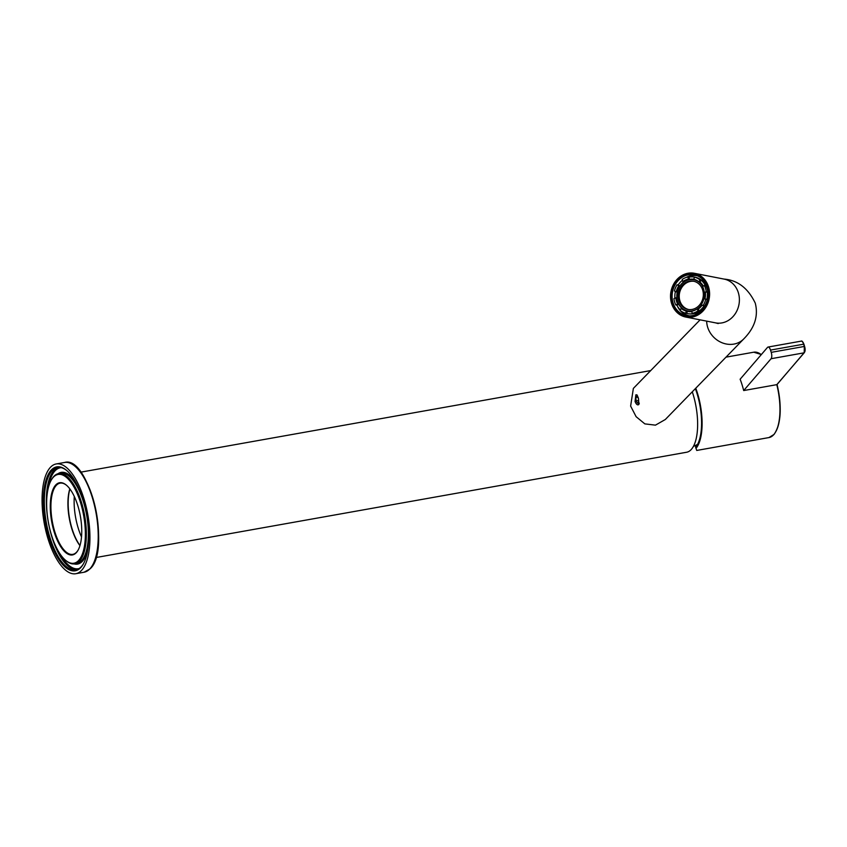 <?xml version="1.0" encoding="UTF-8"?>
<svg xmlns="http://www.w3.org/2000/svg" width="847" height="847" viewBox="0 0 847 847"><rect width="100%" height="100%" fill="white"/><g stroke="black" fill="none" stroke-linecap="round" stroke-linejoin="round"><path stroke-width="1.27" d="M81.513 536.956A38.401 15.288 -100.1 0 1 74.292 496.469A38.411 15.299 -100.1 0 0 81.513 536.977M692.285 391.812A43.356 17.268 79.9 0 1 691.004 449.768A43.356 17.268 79.9 0 1 686.621 452.245L95.976 557.527M635.059 401.52L635.843 394.829L637.029 394.914L638.394 398.101L638.754 404.591C637.463 405.385 636.235 404.358 635.059 401.52M707.743 287.482A21.249 18.528 101 0 1 695.938 314.872A21.249 18.528 101 0 1 672.38 302.866A21.249 18.528 101 0 1 684.196 275.476A21.249 18.528 101 0 1 707.743 287.482M673.037 302.739A20.752 18.094 -79 0 0 686.335 315.582A20.752 18.094 -79 0 0 703.804 308.266A20.752 18.094 -79 0 0 707.573 287.705A20.752 18.094 -79 0 0 694.275 274.852A20.752 18.094 -79 0 0 676.806 282.178A20.752 18.094 -79 0 0 673.037 302.739M689.458 315.878A20.434 17.819 101 0 1 681.094 311.114M680.321 310.256A20.434 17.819 101 0 1 678.892 308.287M677.378 306.085A20.752 18.094 -79 0 0 688.018 315.815M708.621 287.101A22.297 19.439 -79 0 0 694.339 273.285A22.297 19.439 -79 0 0 675.567 281.151A22.297 19.439 -79 0 0 671.512 303.247A22.297 19.439 -79 0 0 685.795 317.053A22.297 19.439 -79 0 0 704.566 309.187A22.297 19.439 -79 0 0 708.621 287.101M700.088 319.848L633.365 388.402L630.623 406.084L636.118 416.692L644.842 423.881L655.451 425.152L665.318 419.509L743.708 338.969C750.918 331.675 759.505 319.658 755.259 303.141C748.123 288.245 737.737 280.23 724.111 279.097L694.339 273.285M639.114 403.934L639.157 403.373M687.743 277.022A20.434 17.819 101 0 1 697.282 275.762M695.927 275.275A20.752 18.094 -79 0 0 686.314 277.414M678.86 285.683L677.081 284.772A18.581 16.199 -79 0 0 674.413 290.966L676.192 291.876A16.347 14.261 101 0 1 678.86 285.683L679.929 285.894L678.151 284.984A18.581 16.199 101 0 1 682.438 280.272A20.752 18.094 -79 0 0 682.417 280.293M76.145 552.837A36.665 14.6 79.9 0 1 53.954 531.217A36.665 14.6 79.9 0 1 55.87 484.833A36.665 14.6 79.9 0 1 66.447 485.204A36.665 14.6 79.9 0 1 80.38 516.268A36.665 14.6 79.9 0 1 78.04 550.243A36.665 14.6 79.9 0 1 76.145 552.837M66.669 485.395A36.167 14.399 -100.1 0 0 60.105 483.139A36.167 14.399 -100.1 0 0 56.453 485.215A36.167 14.399 -100.1 0 0 53.287 526.199A36.167 14.399 -100.1 0 0 72.8 554.362A36.167 14.399 -100.1 0 0 76.452 552.297A36.167 14.399 -100.1 0 0 78.178 549.978M69.92 488.994A36.665 14.6 -100.1 0 0 79.989 545.489M79.946 545.627A36.167 14.399 79.9 0 1 69.825 488.867M78.464 560.65A45.092 17.956 -100.1 0 0 80.825 503.605A45.092 17.956 -100.1 0 0 53.541 477.02A45.092 17.956 -100.1 0 0 51.201 480.217A45.092 17.956 -100.1 0 0 48.321 521.985A45.092 17.956 -100.1 0 0 65.452 560.195A45.092 17.956 -100.1 0 0 78.464 560.65M51.201 480.217L51.625 479.455A45.833 18.253 79.9 0 1 54.007 476.205A45.833 18.253 79.9 0 1 58.634 473.589A45.833 18.253 79.9 0 1 83.355 509.28A45.833 18.253 79.9 0 1 79.343 561.222A45.833 18.253 79.9 0 1 74.716 563.837A45.833 18.253 79.9 0 1 66.119 560.756L65.452 560.195M80.592 567.776A52.768 21.016 79.9 0 1 48.66 536.659A52.768 21.016 79.9 0 1 51.413 469.894A52.768 21.016 79.9 0 1 66.638 470.434A52.768 21.016 79.9 0 1 86.69 515.145A52.768 21.016 79.9 0 1 83.324 564.028A52.768 21.016 79.9 0 1 80.592 567.776M66.977 470.72A52.027 20.72 -100.1 0 0 57.543 467.491A52.027 20.72 -100.1 0 0 52.292 470.466A52.027 20.72 -100.1 0 0 47.739 529.417A52.027 20.72 -100.1 0 0 75.806 569.936A52.027 20.72 -100.1 0 0 81.058 566.961A52.027 20.72 -100.1 0 0 83.535 563.647M76.802 569.692A52.027 20.72 79.9 0 1 49.465 527.819A52.027 20.72 79.9 0 1 54.303 470.106A52.027 20.72 79.9 0 1 58.559 467.375M61.228 467.639A51.286 20.423 -100.1 0 0 55.182 470.678A51.286 20.423 -100.1 0 0 48.194 488.359M59.83 553.589A51.286 20.423 -100.1 0 0 79.205 568.528M74.716 563.837L76.728 563.477A45.833 18.253 -100.1 0 0 81.354 560.862A45.833 18.253 -100.1 0 0 85.367 508.92A45.833 18.253 -100.1 0 0 60.645 473.229L58.634 473.589M58.009 473.727A46.574 18.549 79.9 0 1 75.775 482.398M87.77 549.65A46.574 18.549 79.9 0 1 82.233 561.434A46.574 18.549 79.9 0 1 74.091 563.922M81.418 570.529A55.743 22.202 -100.1 0 0 86.288 507.364A55.743 22.202 -100.1 0 0 56.22 463.955A55.743 22.202 -100.1 0 0 50.598 467.142A55.743 22.202 -100.1 0 0 45.717 530.307A55.743 22.202 -100.1 0 0 75.785 573.715A55.743 22.202 -100.1 0 0 81.418 570.529M638.172 404.591A4.955 1.969 -100.1 0 0 638.67 404.305A4.955 1.969 -100.1 0 0 639.252 403.087M637.05 394.956A4.955 1.969 -100.1 0 0 636.436 394.829A4.955 1.969 -100.1 0 0 635.928 395.115M638.479 398.503L637.029 396.237L635.853 397.444L636.129 400.917L637.569 403.183L638.744 401.976L638.479 398.503M638.627 400.472L636.129 400.917M637.6 397.127L635.853 397.444M694.349 313.528A17.713 15.447 -79 0 0 698.891 312.363A17.713 15.447 -79 0 0 701.136 311.167M706.334 284.518A17.713 15.447 -79 0 0 700.935 279.775M688.526 309.494A14.367 12.525 101 0 1 679.23 296.651A14.367 12.525 101 0 1 687.859 282.189A14.367 12.525 101 0 1 694.032 281.32M686.758 281.977A14.367 12.525 -79 0 0 678.151 296.757A14.367 12.525 -79 0 0 687.976 309.409A14.367 12.525 -79 0 0 694.709 308.626A14.367 12.525 -79 0 0 703.317 293.845A14.367 12.525 -79 0 0 693.481 281.204A14.367 12.525 -79 0 0 686.758 281.977M702.502 286.212A15.86 13.827 -79 0 0 693.767 279.743A15.86 13.827 -79 0 0 686.345 280.601A15.86 13.827 -79 0 0 676.848 296.905A15.86 13.827 -79 0 0 687.7 310.87A15.86 13.827 -79 0 0 695.112 310.002A15.86 13.827 -79 0 0 696.785 309.144M697.346 308.784A15.86 13.827 -79 0 0 701.432 304.74M704.185 298.515A15.86 13.827 -79 0 0 704.535 292.575M702.385 284.634A15.86 13.827 -79 0 0 699.738 282.083M697.25 280.685A15.86 13.827 -79 0 0 694.868 279.955L693.767 279.743M686.441 311.114A16.347 14.261 101 0 1 681.115 308.403L680.226 310.478A18.581 16.199 -79 0 0 685.551 313.189L686.441 311.114L687.51 311.325A16.347 14.261 -79 0 0 688.008 311.431A16.347 14.261 -79 0 0 691.766 311.59M681.115 308.403L682.195 308.615A16.347 14.261 -79 0 1 678.765 304.327L677.695 304.115A16.347 14.261 101 0 1 675.811 297.816L676.891 298.028A16.347 14.261 -79 0 1 677.261 292.088L676.192 291.876M682.82 281.564A16.347 14.261 101 0 1 685.541 280.008A16.347 14.261 101 0 1 688.473 279.108L687.838 277.001A18.581 16.199 -79 0 0 684.927 277.943A18.581 16.199 -79 0 0 682.195 279.457L682.82 281.564L683.889 281.776A16.347 14.261 -79 0 0 679.929 285.894M683.106 308.933A16.347 14.261 -79 0 0 688.346 311.495M697.939 310.881L697.314 308.774A16.347 14.261 101 0 1 694.582 310.341A16.347 14.261 101 0 1 691.66 311.241L692.295 313.348A18.581 16.199 -79 0 0 695.207 312.405A18.581 16.199 -79 0 0 697.939 310.881L699.008 311.093L698.383 308.986A16.347 14.261 -79 0 0 702.174 305.121M694.932 277.191A18.581 16.199 101 0 1 695.175 277.234A18.581 16.199 101 0 1 707.891 293.591A18.581 16.199 101 0 1 696.753 312.702A18.581 16.199 101 0 1 688.05 313.708A18.581 16.199 101 0 1 687.817 313.665M687.838 277.001L688.907 277.213A18.581 16.199 101 0 1 694.699 277.149A18.581 16.199 101 0 1 695.652 277.371L694.582 277.16L693.693 279.235A16.347 14.261 101 0 1 699.019 281.945L700.088 282.157L700.977 280.082A18.581 16.199 101 0 1 705.403 285.619L702.438 286.233A16.347 14.261 101 0 1 704.312 292.533L707.277 291.908A18.581 16.199 101 0 1 706.79 299.584L705.011 298.684A16.347 14.261 -79 0 0 705.392 292.734M699.019 281.945L699.908 279.87A18.581 16.199 -79 0 0 694.582 277.16M699.908 279.87L700.977 280.082M704.312 292.533L706.207 291.707A18.581 16.199 -79 0 0 704.333 285.407M706.207 291.707L707.277 291.908M705.72 299.383L703.942 298.472A16.347 14.261 101 0 1 701.274 304.655L703.052 305.566A18.581 16.199 -79 0 0 705.72 299.383L706.79 299.584M703.052 305.566L704.122 305.778A18.581 16.199 101 0 1 699.008 311.093M703.211 285.894A16.347 14.261 -79 0 0 700.088 282.157M693.735 279.245A16.347 14.261 -79 0 0 689.543 279.319L688.907 277.213M674.921 298.208A18.581 16.199 101 0 1 675.408 291.474M680.448 309.949A18.581 16.199 101 0 1 676.869 305.142L678.765 304.327M692.295 313.348L693.365 313.549A18.581 16.199 101 0 1 687.573 313.623A18.581 16.199 101 0 1 686.621 313.401L687.51 311.325M685.551 313.189L686.621 313.401M675.811 297.816L673.926 298.642A18.581 16.199 -79 0 0 675.8 304.941L676.869 305.142M677.081 284.772L678.151 284.984M694.074 279.33A16.347 14.261 -79 0 0 688.78 279.806M688.473 279.108L689.543 279.319M703.942 298.472L705.011 298.684M697.314 308.774L698.383 308.986M675.8 304.941L677.695 304.115M687.7 310.87L688.791 311.082A15.86 13.827 -79 0 0 691.681 311.294M770.505 350.086A4.955 1.969 -100.1 0 0 768.06 347.048A4.955 1.969 -100.1 0 0 767.509 347.386L740.13 379.223A43.356 17.268 79.9 0 1 743.687 390.552L776.805 384.654L777.207 385.237L776.805 384.654L804.184 352.818L771.066 358.726A4.955 1.969 -100.1 0 0 771.225 352.352L804.332 346.455L803.623 344.189L770.505 350.086L771.225 352.352M695.355 388.646A42.117 16.771 79.9 0 1 695.62 447.29L696.732 450.445L768.949 437.571A43.356 17.268 -100.1 0 0 773.83 434.553A43.356 17.268 -100.1 0 0 776.805 384.654M695.768 388.222A43.356 17.268 79.9 0 1 695.969 448.423M695.302 445.543L695.758 447.121M743.687 390.552L771.066 358.726M706.673 321.129A22.297 19.661 44.2 0 0 707.594 327.006A22.297 19.661 44.2 0 0 723.423 343.257A22.297 19.661 44.2 0 0 743.708 338.969M718.224 323.575L715.577 322.866A22.297 19.439 -79 0 0 734.349 314.999A22.297 19.439 -79 0 0 738.404 292.914A22.297 19.439 -79 0 0 724.111 279.097M75.288 466.517A55.002 21.906 79.9 0 1 96.516 513.398A55.002 21.906 79.9 0 1 92.789 564.716M89.687 569.057A55.743 22.202 -100.1 0 0 94.568 505.892A55.743 22.202 -100.1 0 0 64.499 462.483C89.231 454.966 111.508 550.666 90.015 568.877L84.065 572.233A55.743 22.202 -100.1 0 0 89.687 569.057M777.207 385.237A42.858 17.067 79.9 0 1 775.725 431.769M761.273 354.639A43.356 17.268 -100.1 0 0 753.735 352.204L761.358 354.533M802.331 341.69A4.457 1.779 79.9 0 1 803.877 344.178M804.523 352.246A4.457 1.779 79.9 0 0 804.629 346.55L803.623 344.189A4.955 1.969 -100.1 0 0 801.177 341.14C801.887 340.6 802.808 341.627 803.941 344.221L804.586 346.444M804.184 352.818A4.955 1.969 -100.1 0 0 804.332 346.455L804.184 352.818M804.491 352.31L776.921 384.654M650.718 370.573L80.761 472.16M693.439 446.358L697.536 444.431M715.577 322.866L685.795 317.053M64.499 462.483L56.22 463.955M84.065 572.233L75.785 573.715M768.949 437.571L774.063 434.416C781.04 424.103 782.077 407.619 777.186 384.983M726.017 357.148L753.735 352.204M768.06 347.048L801.177 341.14"/></g></svg>
